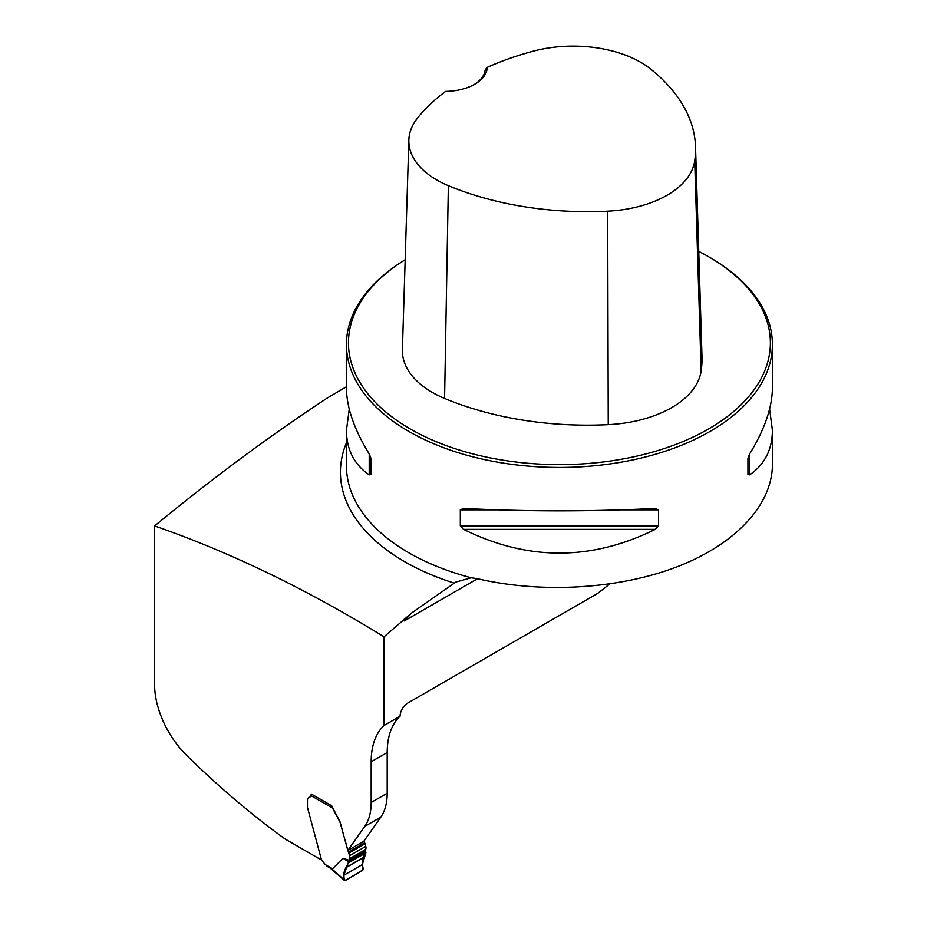<?xml version="1.0" encoding="UTF-8"?>
<svg xmlns="http://www.w3.org/2000/svg" width="927" height="927" viewBox="0 0 927 927"><rect width="100%" height="100%" fill="white"/><g stroke="black" fill="none" stroke-linecap="round" stroke-linejoin="round"><path stroke-width="1.39" d="M346.443 386.768L327.555 397.857C269.548 436.026 211.889 478.714 154.6 525.922L154.6 684.74A67.613 39.038 -120 0 0 186.594 755.308A680.847 393.094 -120 0 0 284.937 838.9L321.507 860.024M609.723 583.998L597.625 593.442L407.706 703.095A10.823 6.246 -60 0 0 400.058 716.235L399.989 716.304A87.891 50.742 60 0 0 387.196 752.527L387.196 793.234L371.171 802.481A67.613 39.038 60 0 1 364.774 826.386L347.822 850.499L340.186 822.342A2.028 1.17 -120 0 0 339.85 821.542L331.657 805.748L311.171 793.929L311.171 794.926M371.171 802.481L371.171 761.774A87.891 50.742 60 0 1 384.033 725.482L384.033 636.814L411.692 612.967L404.381 620.928L404.381 618.888M154.6 525.922C229.966 552.11 306.443 589.074 384.033 636.814M387.196 793.234A67.613 39.038 60 0 1 380.788 817.139L363.836 841.252L347.822 850.499M400.058 716.235L384.033 725.482M769.595 409.085L772.4 430.279L772.4 464.74C772.249 504.879 735.748 544.068 677.44 566.675C618.969 589.143 542.017 593.755 477.254 578.668L471.31 577.776L455.933 582.029L411.692 612.967M708.587 256.721A210.95 121.785 0 0 1 708.587 428.958A210.95 121.785 0 0 1 410.255 428.958A210.95 121.785 0 0 1 405.169 259.757A212.978 122.955 0 0 0 346.443 344.496A212.978 122.955 0 0 0 408.83 431.437A212.978 122.955 0 0 0 640.928 458.1A212.978 122.955 0 0 0 772.4 344.496A212.978 122.955 0 0 0 710.024 257.555L708.587 256.721A210.95 121.785 0 0 0 698.749 251.391M772.4 430.279C772.261 449.676 764.659 464.543 749.619 474.867L747.927 474.369L747.927 458.239L749.619 453.952C764.659 429.444 772.261 407.416 772.4 387.892L772.4 344.496M346.443 344.496L346.443 387.892C346.582 407.416 354.184 429.444 369.224 453.952L370.916 458.239L370.916 474.369L369.224 474.867C354.184 464.543 346.582 449.676 346.443 430.279L349.247 409.085M655.25 508.436L658.529 509.85L658.529 525.991L655.25 529.352C591.368 560.986 527.475 560.986 463.593 529.352L460.313 525.991L460.313 509.85L463.593 508.436C527.475 511.634 591.368 511.634 655.25 508.436L655.771 508.425M487.266 67.347A237.451 137.092 180 0 1 532.886 51.263A95.469 55.122 180 0 1 650.511 68.946A237.451 137.092 180 0 1 695.528 146.848A237.451 137.092 180 0 1 694.705 160.927A95.469 55.122 180 0 1 607.683 211.171A237.451 137.092 180 0 1 448.355 185.655A95.469 55.122 180 0 1 408.853 140.012A95.469 55.122 180 0 1 417.753 117.741A237.451 137.092 180 0 1 445.609 91.402A42.596 24.589 0 0 0 474.798 84.206A42.596 24.589 0 0 0 487.266 67.347L485.169 69.919A40.568 23.418 180 0 1 474.068 84.624M408.853 140.012L402.399 349.722A101.924 58.841 0 0 0 444.578 398.448A243.905 140.823 0 0 0 608.239 424.659A101.924 58.841 0 0 0 701.136 371.02A243.905 140.823 0 0 0 701.982 356.559L695.528 146.848M370.916 474.369L370.916 458.239M345.238 880.534L344.137 879.769L345.238 880.534C341.194 874.265 346.281 867.255 348.343 862.979L365.864 852.852C362.619 856.803 361.704 862.458 363.094 869.793L345.238 880.534L362.445 870.592L363.222 868.75L362.364 864.567L365.864 852.852L365.319 850.951A6.083 3.511 60 0 1 365.678 849.399A5.075 2.932 -120 0 0 365.771 846.363L365.064 843.721A2.028 1.17 -120 0 0 364.659 842.794L363.929 841.113M327.208 865.702L325.296 864.601L321.46 859.874L307.555 807.718A2.028 1.17 60 0 1 307.474 807.104L307.474 800.036A4.728 2.735 60 0 1 308.448 797.869L310.29 796.803A3.72 2.144 -120 0 0 311.008 795.633L311.136 795.053A2.028 1.17 120 0 1 311.542 794.138M343.002 858.193L332.561 868.796L331.136 868.24L344.137 879.769L343.882 875.239L349.073 860.337L343.002 858.193L348.494 861.82M331.82 806.849L339.734 821.612A2.028 1.17 60 0 1 340.07 822.411L348.401 852.18A2.028 1.17 60 0 1 348.807 853.107L349.514 855.748A5.075 2.932 60 0 1 349.433 858.784A6.083 3.511 -120 0 0 349.073 860.337M477.486 578.726L404.381 620.928M454.126 583.083A218.992 126.431 180 0 1 346.443 442.805M471.31 577.776A212.978 122.955 180 0 1 408.83 552.782A212.978 122.955 180 0 1 346.443 465.829L346.443 430.279M387.196 752.527L371.171 761.774M380.788 817.139L364.774 826.386M694.705 160.927L701.136 371.02M448.355 185.655L444.578 398.448M607.683 211.171L608.239 424.659M369.224 474.867L369.224 453.952M749.619 453.952L749.619 474.867M655.25 529.352L463.593 529.352M658.529 525.991L460.313 525.991M658.529 509.85L622.075 509.85M496.768 509.85L460.313 509.85M325.296 864.601L332.561 868.796M331.924 807.695L311.008 795.633M364.659 842.794L348.401 852.18M365.064 843.721L348.807 853.107M365.771 846.363L349.514 855.748M365.678 849.399L349.433 858.784M365.435 851.125L348.946 860.638M365.933 852.353L348.459 862.446M365.864 852.852L348.343 862.979M364.485 856.745L346.663 867.023M364.23 857.104L346.397 867.394M362.364 864.567L343.882 875.239M326.188 865.806L330.29 868.17L344.415 880.476"/></g></svg>
